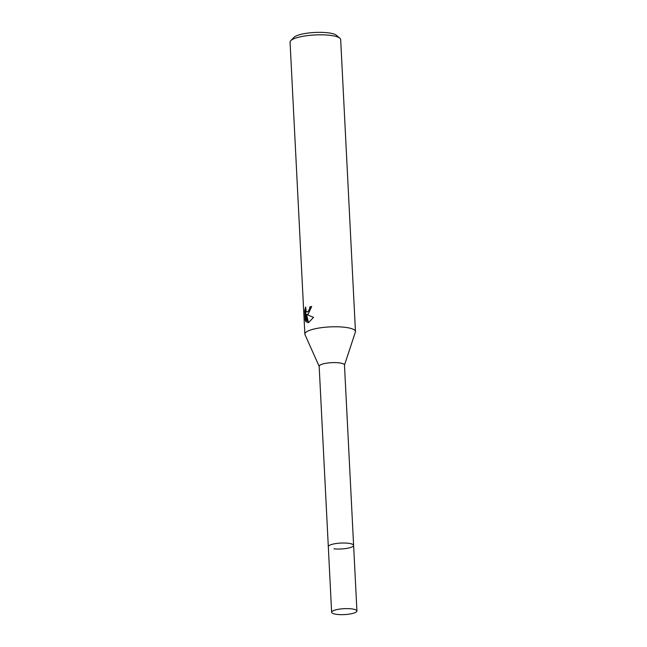 <?xml version="1.0" encoding="UTF-8"?>
<svg xmlns="http://www.w3.org/2000/svg" width="647" height="647" viewBox="0 0 647 647"><rect width="100%" height="100%" fill="white"/><g stroke="black" fill="none" stroke-linecap="round" stroke-linejoin="round"><path stroke-width="0.97" d="M333.989 548.834A12.665 2.96 177.1 0 0 347.018 548.341A12.665 2.96 177.1 0 0 353.61 545.389L344.471 364.973A12.665 2.96 177.1 0 0 338.785 362.813A12.665 2.96 177.1 0 0 325.756 363.307A12.665 2.96 177.1 0 0 319.165 366.259L328.312 546.675A12.665 2.96 177.1 0 1 334.895 543.723A12.665 2.96 177.1 0 1 347.924 543.229A12.665 2.96 177.1 0 1 353.61 545.389A12.665 2.96 177.1 0 0 344.527 543.019A12.665 2.96 177.1 0 0 330.399 544.903A12.665 2.96 177.1 0 0 328.312 546.675L331.628 612.28A12.665 2.96 177.1 0 0 340.718 614.65A12.665 2.96 177.1 0 0 354.839 612.766A12.665 2.96 177.1 0 0 356.934 610.994A12.665 2.96 177.1 0 0 347.851 608.625A12.665 2.96 177.1 0 0 333.723 610.517A12.665 2.96 177.1 0 0 331.628 612.28M344.479 365.11L355.381 332.065A25.33 5.912 177.1 0 0 355.462 331.531A25.33 5.912 177.1 0 0 344.099 327.204A25.33 5.912 177.1 0 0 309.04 330.56A25.33 5.912 177.1 0 0 304.858 334.095A25.33 5.912 177.1 0 0 304.988 334.62L319.173 366.388M311.66 306.735A24.489 5.718 177.1 0 0 310.495 307.082L309.784 307.01A25.33 5.912 -2.9 0 1 311.652 306.468L308.207 314.159L306.589 314.515L313.544 317.362L308.635 322.529L307.77 322.724L305.853 314.305L306.249 322.174M355.462 331.531L340.67 39.58A25.33 5.912 177.1 0 0 339.861 38.205A25.33 5.912 177.1 0 0 319.513 34.825A25.33 5.912 177.1 0 0 294.248 38.618A25.33 5.912 177.1 0 0 290.738 40.688A25.33 5.912 177.1 0 0 290.066 42.144L304.858 334.095M306.257 322.174L305.238 320.249L304.745 310.544L305.651 306.993L306.193 311.353L307.034 311.943L308.077 311.555L309.598 308.886L309.784 307.01M339.861 38.205L336.424 35.278A21.958 5.127 177.1 0 0 318.793 32.35A21.958 5.127 177.1 0 0 296.9 35.634A21.958 5.127 177.1 0 0 293.851 37.437L290.738 40.688M310.495 307.082L310.309 308.959L307.737 312.016L307.034 311.943M305.643 309.573L305.974 320.33L305.238 320.249M305.489 310.625L304.745 310.544M307.099 314.563L306.589 314.515L308.425 322.602M305.982 320.33L306.193 320.969M305.853 314.305L306.597 314.515M356.934 610.994L353.61 545.389"/></g></svg>

